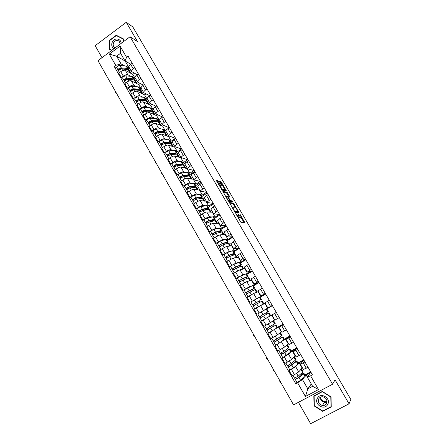 <?xml version="1.0" encoding="UTF-8"?>
<svg xmlns="http://www.w3.org/2000/svg" width="446" height="446" viewBox="0 0 446 446"><rect width="100%" height="100%" fill="white"/><g stroke="black" fill="none" stroke-linecap="round" stroke-linejoin="round"><path stroke-width="0.67" d="M235.772 213.612L241.041 222.532L244.86 222.66L239.825 213.941L241.342 217.392L240.857 217.598L237.818 213.779L239.346 217.258L238.85 217.475L235.772 213.612M325.368 402.816L324.682 402.71M218.323 181.433L217.676 180.675L216.455 180.385L216.622 181.037L222.164 190.174L226.406 190.916L221.378 182.146L220.742 181.399L219.309 181.059L219.482 181.7L221.545 185.235L222.888 186.138L225.23 189.689L222.309 189.321L219.928 185.72L220.636 185.569L218.323 181.433L217.631 181.884L216.628 181.043M130.098 36.734L137.552 41.656L126.246 22.3L132.796 26.894L350.835 399.454L349.062 403.814L335.046 379.825L332.554 384.24L130.098 36.734L97.964 60.656L293.568 404.896L332.554 384.24M229.367 202.529L235.154 212.447L239.089 212.787L233.414 203.075L229.316 202.562M227.99 200.522L222.888 191.418L227.059 192.204L229.991 197.06L228.229 196.92L229.857 199.886L230.493 200.628L232.188 200.878L232.801 201.809L228.636 201.274L227.99 200.522M298.441 402.309L310.633 423.7L349.062 403.814M126.246 22.3L95.165 45.693L101.989 57.657M303.358 369.45L308.047 367.275M297.187 364.94L295.665 366.623L291.422 369.349L294.46 374.651L298.697 371.892L302.382 367.755M294.46 374.651L292.136 375.911L289.103 370.615L289.805 369.879L287.469 365.653M304.969 361.957L300.331 364.192L303.709 360.29L299.115 362.804L298.352 363.652M297.956 362.96L303.726 359.805M291.422 369.349L289.103 370.615M296.166 356.978L300.788 354.726M289.816 348.844L291.416 351.615L281.972 358.16L284.983 363.418L291.545 359.454L295.414 355.674M297.733 349.441L293.156 351.755L296.735 348.231L291.361 351.526M291.065 351.008L296.802 347.835M290.195 352.635L288.534 354.219L281.972 358.16M289.03 344.602L293.579 342.266M282.859 336.775L284.453 339.534L274.887 345.789L277.88 351.013L284.442 347.105L288.495 343.671M290.547 337.02L286.031 339.4L289.805 336.251L284.425 339.484M284.225 339.138L289.922 335.944M283.327 340.376L274.887 345.789M281.939 332.303L286.421 329.895M268.787 332.872L267.856 333.508L270.828 338.698L277.39 334.84L281.621 331.752M283.411 324.688L278.956 327.135L282.926 324.353L268.643 332.939L266.34 328.769M277.429 327.347L283.093 324.136M276.771 328.055L267.856 333.508M276.325 312.44L271.932 314.96L274.898 320.1L279.319 317.608M276.308 312.406L260.877 321.315L263.826 326.466L274.792 319.916M271.932 314.96L260.877 321.315M258.228 313.605L272.261 305.41M272.417 305.672L266.808 308.916M269.295 300.275L264.957 302.862L267.901 307.969M265.158 303.213L253.941 309.206L256.874 314.318M259.99 297.086L265.409 294.07L260.955 295.927L265.259 293.301M250.908 301.847L258.875 297.56M265.704 294.07L260.13 297.331M262.309 288.2L258.039 290.87M258.446 291.567L253.623 293.507L247.062 297.181L249.966 302.254M253.267 285.412L258.691 282.457L254.058 283.963L258.301 281.27M253.044 288.897L254.783 288.044L253.228 285.345L243.109 290.279L249.671 286.639L251.851 285.892M259.037 282.541L253.501 285.819M255.368 276.208L251.165 278.951M251.773 280.004L246.783 281.616L240.221 285.239L243.109 290.279M246.588 273.822L252.023 270.923L247.207 272.082L251.388 269.328M248.048 276.364L246.526 273.716L240.723 276.041L236.302 278.388L242.864 274.792L245.01 274.234M252.414 271.09L246.911 274.39M248.483 264.3L244.336 267.109M245.149 268.514L239.993 269.808L233.431 273.376L236.302 278.388M239.954 262.309L241.046 262.103L245.4 259.466L240.405 260.286L244.531 257.465M241.381 264.785L239.864 262.164L233.96 264.266L229.539 266.574L236.101 263.029L238.253 262.627M245.835 259.717L240.366 263.029M241.643 252.475L237.556 255.357M238.565 257.108L233.252 258.078L226.691 261.601L229.539 266.574M233.364 250.875L234.496 250.741L238.816 248.088L233.648 248.573L237.718 245.685M234.752 253.283L233.252 250.691L232.533 250.758L227.248 252.575L223.825 254.694L222.822 254.839L229.383 251.349L231.563 251.087M239.296 248.422L233.866 251.75M234.847 240.728L230.827 243.683M232.031 245.774L226.551 246.432L219.995 249.905L222.822 254.839M226.813 239.513L227.984 239.452L232.282 236.787L226.936 236.938L230.95 233.988M217.191 243.115L216.148 243.193L218.317 241.844L222.71 239.747L224.929 239.625M232.806 237.194L227.404 240.539M228.101 229.066L224.137 232.087M225.537 234.512L219.9 234.864L213.344 238.287L216.148 243.193M220.313 228.229L221.517 228.235L225.787 225.559L220.268 225.381L224.232 222.376M210.596 231.602L209.525 231.619L211.677 230.27L216.087 228.224L218.345 228.229M226.356 226.044L220.993 229.406M221.4 217.481L217.497 220.569M219.086 223.329L213.294 223.374C212.391 223.479 210.919 224.154 208.884 225.392L206.738 226.746L209.525 231.619M213.857 217.024L215.095 217.09L219.337 214.403L213.651 213.907L217.559 210.835M204.045 220.168L202.947 220.129L205.082 218.769C207.117 217.525 208.589 216.862 209.503 216.778L211.811 216.912M219.95 214.972L214.615 218.345M214.749 205.98L213.127 207.011C211.627 207.998 210.869 208.683 210.863 209.074L210.897 209.135M212.681 212.218L206.732 211.962C205.812 212.028 204.335 212.686 202.306 213.924L200.176 215.29L202.947 220.129M207.44 205.89L208.711 206.024L212.926 203.326L207.078 202.506C207.072 202.099 207.819 201.402 209.319 200.416L210.93 199.379M197.539 208.812L196.413 208.711L198.537 207.345C200.555 206.102 202.032 205.461 202.969 205.411L205.327 205.662M213.584 203.967L208.282 207.357M208.137 194.551L206.531 195.593C205.037 196.586 204.296 197.288 204.307 197.706L204.346 197.773M206.314 201.179L200.215 200.628C199.273 200.655 197.795 201.297 195.777 202.54L193.659 203.906L196.413 208.711M201.062 194.83L202.373 195.03L206.559 192.315L200.549 191.183C200.527 190.749 201.257 190.035 202.746 189.037L204.346 187.995M191.078 197.533L189.924 197.377L192.031 196.006C194.043 194.757 195.526 194.133 196.474 194.121L198.883 194.495M207.262 193.034L201.993 196.441M201.575 183.206L199.975 184.248C198.492 185.246 197.768 185.971 197.795 186.417L197.84 186.489M199.986 190.213L193.742 189.372C192.784 189.36 191.301 189.979 189.294 191.228L187.192 192.6L189.924 197.377M194.735 183.841L196.073 184.103L200.237 181.383L194.06 179.939C194.021 179.476 194.74 178.74 196.218 177.737L197.807 176.694M184.661 186.328L183.473 186.116L185.569 184.733C187.571 183.49 189.059 182.882 190.029 182.91L192.482 183.395M200.979 182.174L195.744 185.597M195.053 171.933L193.469 172.981C191.997 173.985 191.284 174.726 191.328 175.2L191.379 175.284M193.703 179.32L187.314 178.188C186.333 178.144 184.85 178.746 182.849 179.994L180.758 181.371L183.473 186.116M188.441 172.925L189.818 173.254L193.954 170.517L187.621 168.766C187.56 168.276 188.268 167.523 189.734 166.514L191.312 165.466M178.283 175.194L177.073 174.927L179.153 173.544C181.143 172.295 182.637 171.704 183.624 171.771L186.133 172.368M194.735 171.381L189.533 174.821M188.58 160.738L187.002 161.792C185.542 162.801 184.845 163.559 184.906 164.067L184.956 164.15M187.465 168.499L180.925 167.077C179.928 166.999 178.439 167.585 176.454 168.833L174.375 170.216L177.073 174.927M182.191 162.082L183.596 162.472L187.71 159.724L181.221 157.672C181.148 157.148 181.834 156.384 183.289 155.37L184.861 154.316M171.95 164.139L170.712 163.816L172.78 162.428C174.76 161.179 176.254 160.605 177.257 160.705L179.816 161.419M188.535 160.66L183.362 164.111L182.453 163.821L176.616 164.396C174.877 164.914 173.784 165.639 173.338 166.559L174.029 167.629M182.146 149.616L180.58 150.676C179.13 151.69 178.445 152.465 178.528 153L178.578 153.09M181.26 157.745L174.581 156.044C173.566 155.927 172.072 156.496 170.099 157.745L168.03 159.138L170.712 163.816M175.986 151.305L177.424 151.763L181.511 149.003L174.865 146.65C174.771 146.104 175.451 145.318 176.895 144.298L178.456 143.238M165.661 153.156L164.39 152.783L166.447 151.384C168.421 150.135 169.915 149.577 170.941 149.711L173.55 150.536M178.595 152.56L177.134 153.541M175.757 138.572L174.202 139.637C172.758 140.657 172.089 141.449 172.189 142.012L172.245 142.107M175.289 146.929L174.821 147.247L168.276 145.084C167.25 144.933 165.75 145.485 163.782 146.734L161.731 148.133L164.39 152.783M169.815 140.601L171.286 141.12L175.35 138.349L168.549 135.701C168.443 135.127 169.106 134.324 170.539 133.298L172.095 132.233M159.412 142.246L158.118 141.817L160.159 140.418C162.121 139.163 163.621 138.622 164.663 138.795L167.322 139.726M172.262 142.14L170.851 143.105M169.413 127.601L167.863 128.665C166.436 129.697 165.778 130.505 165.89 131.091L165.951 131.196M169.396 136.158L168.7 136.638L162.015 134.196C160.973 134.006 159.467 134.541 157.51 135.796L155.476 137.201L158.118 141.817M169.196 127.751L162.277 124.824C162.154 124.222 162.801 123.403 164.228 122.377L165.773 121.306M163.688 129.964L165.187 130.544L167.256 129.117M153.201 131.408L151.88 130.929L153.915 129.518C155.866 128.264 157.366 127.74 158.425 127.946L161.134 128.989M166.207 131.637L164.786 132.613M163.108 116.701L161.569 117.772C160.147 118.809 159.506 119.634 159.635 120.247L159.696 120.353M163.515 125.471L162.617 126.09L155.799 123.38C154.734 123.157 153.229 123.676 151.283 124.93L149.254 126.341L151.88 130.929M162.639 117.03L156.044 114.025C155.905 113.39 156.54 112.559 157.956 111.522L159.49 110.446M157.6 119.4L159.127 120.035L159.724 119.623M147.035 120.643L145.686 120.108L147.704 118.697C149.65 117.437 151.155 116.93 152.225 117.17L154.991 118.318M160.186 121.201L158.966 122.042M156.847 105.875L155.32 106.951C153.909 107.993 153.273 108.83 153.424 109.476L153.485 109.588M157.644 114.867L156.579 115.614L149.616 112.632C148.54 112.381 147.029 112.883 145.095 114.137L143.082 115.553L145.686 120.108M156.161 106.36L149.856 103.288C149.7 102.636 150.324 101.783 151.729 100.74L153.251 99.664M151.551 108.902L153.396 109.393M140.908 109.945L139.537 109.359L141.544 107.943C143.473 106.683 144.983 106.193 146.071 106.466L148.88 107.715M154.205 110.825L153.084 111.611M150.625 95.121L149.103 96.202C147.704 97.245 147.085 98.103 147.252 98.772L147.319 98.889M151.796 104.342L150.575 105.2L143.478 101.956C142.386 101.671 140.875 102.156 138.946 103.416L136.944 104.838L139.537 109.359M149.745 95.751L143.707 92.629C143.534 91.943 144.147 91.079 145.541 90.031L147.057 88.949M145.535 98.471L147.403 99.034M134.82 99.319L133.421 98.683L135.417 97.261C137.34 96.001 138.851 95.522 139.955 95.829L142.815 97.183M148.262 100.523L147.169 101.292M144.448 84.439L142.937 85.52C141.544 86.574 140.942 87.444 141.12 88.141L141.187 88.263M145.965 93.894L144.61 94.859L137.385 91.352C136.27 91.034 134.753 91.502 132.836 92.762L130.851 94.19L133.421 98.683M143.389 85.197L137.597 82.036C137.413 81.328 138.009 80.447 139.392 79.394L140.897 78.306M139.565 88.107L141.454 88.726M128.771 88.76L127.35 88.079L129.334 86.647C131.247 85.387 132.763 84.924 133.884 85.264L136.788 86.719M142.352 90.282L141.265 91.056M138.305 73.824L136.805 74.911C135.422 75.971 134.831 76.857 135.026 77.576L135.099 77.704M140.155 83.519L138.684 84.578L131.325 80.815C130.199 80.464 128.677 80.916 126.77 82.181L124.791 83.608L127.35 88.079M137.095 74.699L131.531 71.511C131.325 70.78 131.91 69.883 133.287 68.823L134.781 67.736M133.633 77.81L135.551 78.485M122.767 78.273L121.318 77.537L123.286 76.104C125.192 74.844 126.709 74.398 127.846 74.766L130.801 76.322M136.482 80.102L135.4 80.882M132.206 63.282L130.717 64.375C129.346 65.434 128.766 66.337 128.972 67.078L129.05 67.218M134.369 73.222L132.791 74.365L125.304 70.351C124.161 69.961 122.639 70.401 120.743 71.667L118.775 73.099L121.318 77.537M132.791 74.365L135.283 78.674M138.684 84.578L141.187 88.916M144.61 94.859L147.13 99.224M150.575 105.2L153.112 109.599M156.579 115.614L159.127 120.035M162.617 126.09L165.187 130.544M168.7 136.638L171.286 141.12M174.821 147.247L177.424 151.763M180.981 157.934L183.596 162.472M187.181 168.683L189.818 173.254M193.419 179.504L196.073 184.103M199.702 190.397L202.373 195.03M206.024 201.363L208.711 206.024M212.391 212.402L215.095 217.09M218.796 223.513L221.517 228.235M225.241 234.696L227.984 239.452M231.736 245.952L234.496 250.741M238.27 257.286L241.046 262.103M244.848 268.698L247.647 273.549M251.472 280.183L254.287 285.066M258.139 291.745L260.977 296.662M264.852 303.392L267.706 308.337M271.614 315.11L274.485 320.094M278.416 326.912L281.309 331.93M285.267 338.793L288.183 343.844M292.169 350.757L295.101 355.841M299.115 362.804L302.065 367.928M304.25 377.31L302.483 379.574L307.824 388.867L312.613 386.314L307.249 377.009L310.734 372.438L306.107 374.935L305.387 375.855M311.263 383.973L307.824 388.867L305.426 396.483L297.593 382.807L302.483 379.574M306.107 374.935L307.277 376.965M307.249 377.009L310.583 375.811L318.516 389.536L305.426 396.483M130.862 64.269L125.003 60.946L120.582 53.275L116.607 56.213L121.011 63.878L115.726 65.367L114.215 66.482L295.787 383.777L297.593 382.807M115.726 65.367L109.287 54.128L120.091 46.094L126.603 57.367L125.003 60.946M310.583 375.811L312.412 374.824L128.136 56.241L126.603 57.367M313.828 395.92L314.029 405.832L322.709 411.346L331.25 406.903L331.043 396.912L322.302 391.437L313.828 395.92M123.391 41.729L123.352 38.869L116.239 35.24L109.298 40.447L109.415 49.261L111.684 50.443M125.136 61.018L116.607 56.213L109.287 54.128M121.011 63.878L124.852 65.991M127.734 67.575L129.68 68.305M125.109 61.041L129.412 68.5M304.886 374.997L310.695 371.858M296.941 382.339L295.787 383.777M116.796 67.848L114.215 66.482M301.596 375.002L300.933 373.848M130.65 69.989L129.574 70.775M294.511 362.682L293.83 361.5M287.469 350.45L286.772 349.235M280.484 338.302L279.765 337.053M273.543 326.238L272.807 324.961M266.647 314.252L265.9 312.958M259.778 302.316L259.065 301.072M252.96 290.457L252.269 289.264M246.181 278.689L245.523 277.535M239.457 266.992L238.822 265.888M232.773 255.38L232.165 254.32M226.139 243.845L225.626 242.953M219.543 232.388L219.22 231.82M318.516 389.536L312.613 386.314M120.582 53.275L120.091 46.094M314.313 405.364L314.029 405.832M322.965 410.866L322.709 411.346M123.352 39.053L117.61 36.221M111.896 50.281L109.705 49.144L109.588 40.603L109.298 40.447M117.688 36.159L116.239 35.24M238.616 217.849L238.142 217.921L238.85 217.475M239.324 217.397L240.154 218.038L240.857 217.598M240.617 217.966L240.154 218.038M244.079 222.632L241.163 217.626L240.472 218.055M234.674 211.956L237.579 212.218L238.315 211.727L238.136 211.298L232.717 203.515L229.489 203.086M238.292 212.72L237.891 212.023M234.144 211.075L238.275 211.778M232.472 208.215L233.13 207.674L235.527 207.942M232.951 207.908L234.362 210.941M223.033 192.031L226.367 192.644L227.059 192.204M229.105 196.987L226.367 192.644M229.411 200.717L231.496 201.319L232.188 200.878M231.875 201.731L231.496 201.319M226.546 196.563L226.384 196.758C226.875 198.342 227.666 199.546 228.77 200.377L229.723 200.516L229.539 199.841L227.51 196.725L226.546 196.563M229.077 200.929L228.196 200.845M225.955 197.032L226.384 196.758M219.867 185.765L217.631 181.884M224.533 190.213L221.768 189.806M222.749 186.105L220.698 182.592L219.482 181.712M225.503 190.821L224.985 189.929M279.854 380.767C279.67 381.954 280.138 382.785 281.27 383.259M301.479 369.076L303.085 371.864L298.184 376.123L294.511 378.102M301.089 369.076L299.846 370.542M302.282 374.428L302.031 373.993L302.867 373.776L302.511 374.239L298.067 377.94L296.306 378.894L295.653 377.678M302.031 373.993L303.854 373.202L303.403 373.793L298.971 377.489L295.302 379.479L294.611 378.119M303.882 373.246L305.488 376.039L300.632 380.382L296.958 382.373L295.302 379.479M296.35 378.899L295.33 379.384M273.225 369.098C273.041 370.286 273.51 371.111 274.636 371.579M294.438 356.861L296.038 359.643L291.026 363.652L287.375 365.642M294.053 356.906L292.71 358.272M295.207 362.141L295.012 361.801L295.821 361.539L295.442 361.962L289.159 366.428L288.49 365.19M295.012 361.801L296.807 360.97L296.328 361.505L291.801 365.006L288.161 367.013M296.824 361.004L298.43 363.785L293.451 367.878L289.805 369.879M289.203 366.428L288.194 366.924M266.641 357.514C266.457 358.695 266.925 359.515 268.04 359.972M287.447 344.736L289.041 347.501L283.918 351.27L280.294 353.288L278.722 350.539M287.051 344.83L285.574 346.118M288.183 349.937L288.038 349.686L288.818 349.391L288.423 349.77L282.067 354.052L281.381 352.786M288.038 349.686L289.805 348.822L289.298 349.302L284.687 352.613L281.069 354.631L280.372 353.271M281.069 354.631L282.692 357.469M282.101 354.046L281.114 354.559M327.62 404.555C331.467 398.445 320.78 391.755 317.463 398.15C313.638 404.204 324.248 410.944 327.62 404.555M326.489 403.574C327.643 400.224 326.461 397.96 322.943 396.795C321.126 396.606 319.749 397.252 318.806 398.73C317.658 402.147 318.89 404.41 322.503 405.514C324.253 405.648 325.58 405.001 326.489 403.574M314.318 405.654L314.123 396.042L322.335 391.705L330.798 397.007L330.999 406.685L322.726 410.989L314.318 405.654M314.397 395.619L314.123 396.042M331.233 406.217L330.999 406.685M326.595 401.723L325.212 401.751C322.837 401.378 321.192 400.056 320.273 397.793M320.261 397.28C320.429 399.906 321.811 401.5 324.415 402.058L327.035 401.484M121.167 43.385C121.117 38.401 114.315 37.364 112.303 42.002C111.182 44.884 111.734 47.131 113.953 48.753M120.331 44.003L119.071 41.121C116.947 39.833 115.129 40.363 113.624 42.71C112.832 44.633 113.111 46.245 114.466 47.538L115.068 47.923M109.588 40.603L116.311 35.563L123.202 39.075L123.241 41.84M111.834 50.331L109.705 49.144M260.102 346.001C259.918 347.178 260.38 347.992 261.49 348.443M279.241 333.469L279.519 333.257M280.049 332.867L280.501 332.677L282.095 335.448L276.855 338.971L273.259 341L271.67 338.219M280.501 332.677L278.354 334.126M281.209 337.823L275.02 341.759L274.318 340.465M281.114 337.661L282.318 337.187L277.624 340.309L274.022 342.338L273.331 340.978M274.022 342.338L275.639 345.159M275.054 341.748L274.078 342.277M253.601 334.561C253.417 335.738 253.88 336.546 254.984 336.992M265.838 325.312L268.102 324.013M271.107 322.213L272.367 321.421M272.707 321.209L273.61 320.724L275.199 323.473L266.273 328.797M273.61 320.724L264.879 325.859M274.279 325.786L268.024 329.555L267.31 328.239M274.24 325.714L267.031 330.129M268.057 329.538L267.087 330.079M247.145 323.199L248.517 325.613M266.652 312.535L259.332 316.688L257.738 313.906L261.284 311.854L266.769 308.849L268.341 311.581L259.332 316.688M266.669 312.562L268.347 311.581M261.105 317.413L260.353 316.103M265.242 318.751L270.666 315.612L269.089 312.875L260.085 318.004L261.685 320.797L265.242 318.751L263.642 315.958M260.152 317.965L259.399 316.654M240.734 311.916L242.094 314.307M259.828 300.676L252.442 304.657L250.864 301.897M259.89 300.788L252.442 304.657M261.534 299.762L259.973 297.058L250.858 301.892M254.187 305.343L253.456 304.072M262.181 304.674L262.872 304.328M263.842 303.765L262.281 301.056L256.723 303.91L253.189 305.967L254.772 308.721M263.324 304.127L261.211 305.142M258.273 306.703L254.928 308.632M253.25 305.917L252.514 304.635M234.362 300.699L235.711 303.079M253.161 289.092L245.679 292.704L244.034 289.978M254.783 288.044L245.601 292.71M247.318 293.357L246.61 292.124M257.063 292.002L255.513 289.32L246.348 294.02M256.734 292.292L254.883 293.016M246.398 293.953L245.679 292.704M228.029 289.554L229.372 291.924M246.309 277.195L246.471 277.473L247.101 276.944L246.577 277.083L241.459 279.291L238.889 280.852L237.244 278.12M246.471 277.473L248.065 276.392L247.402 276.565L242.29 278.772L238.805 280.846M240.494 281.454L239.809 280.255M250.329 280.317L248.796 277.657L243.031 280.06L239.547 282.151M250.072 280.612L248.266 281.164M239.591 282.073L238.889 280.852M221.74 278.488L223.072 280.835M239.625 265.576L239.831 265.939L240.439 265.37L239.892 265.47L234.696 267.505L232.149 269.077L230.504 266.357M239.831 265.939L241.398 264.824L240.706 264.946L235.516 266.976L232.054 269.066M233.721 269.635L233.052 268.475M243.639 268.709L242.122 266.078L236.252 268.258L232.795 270.36M243.432 269.022L241.62 269.434M232.829 270.276L232.149 269.077M215.485 267.488L216.812 269.819M232.979 254.036L233.236 254.476L233.815 253.874L233.252 253.941L227.978 255.803L225.447 257.387L223.808 254.672M233.236 254.476L234.774 253.328L234.061 253.406L228.792 255.268L225.353 257.364M226.992 257.894L226.345 256.773M236.999 257.186L235.494 254.577L234.78 254.66L229.523 256.539L226.089 258.652M236.82 257.515L234.986 257.805M226.116 258.557L225.447 257.387M209.28 256.556L210.596 258.875M226.105 242.657L224.879 243.048M226.378 242.574L226.685 243.098L227.243 242.457L226.657 242.485L221.311 244.179L218.796 245.779L217.18 243.092M226.685 243.098L228.196 241.916L227.454 241.944L222.114 243.633L218.696 245.74M228.168 241.86L226.685 239.29L225.938 239.312L220.58 240.963L217.163 243.07M220.307 246.237L219.683 245.149M230.398 245.735L228.915 243.154L228.174 243.193L222.838 244.899L219.432 247.028M230.253 246.092L230.426 245.785L229.696 245.83L228.38 246.264M219.454 246.917L218.796 245.779M203.108 245.696L204.419 248.004M219.934 231.374L219.153 231.864L218.083 231.68M219.828 231.184L220.173 231.786L220.709 231.117L220.107 231.106L214.682 232.634L212.196 234.245L210.579 231.574M220.173 231.786L221.662 230.576L220.898 230.56L215.479 232.082C213.796 232.779 212.664 233.481 212.084 234.2M221.629 230.515L220.162 227.967L213.957 229.428C212.274 230.119 211.142 230.822 210.562 231.546M213.667 234.657L213.065 233.604M223.847 234.362L222.376 231.809L216.204 233.342C214.52 234.038 213.383 234.741 212.798 235.455L212.814 235.477M223.725 234.741L223.881 234.418L223.123 234.418L221.813 234.802M212.831 235.36L212.196 234.245M218.88 231.452L218.194 231.881M196.976 234.908L198.275 237.2M213.567 220.313L212.792 220.803L211.805 220.77L211.549 220.313M213.316 219.872L213.706 220.558L214.219 219.85L213.601 219.806L208.104 221.171L205.634 222.794L204.023 220.129M213.706 220.558L215.173 219.309L214.381 219.248L208.895 220.608C207.2 221.277 206.074 221.985 205.517 222.732M215.134 219.242L213.679 216.723L207.379 217.977C205.684 218.629 204.558 219.337 204.006 220.101M207.078 223.156L206.498 222.141M217.336 223.061L215.875 220.536L209.609 221.857C207.914 222.526 206.788 223.234 206.23 223.981L206.247 224.009M217.235 223.474L217.375 223.128L216.589 223.084L215.284 223.424M206.253 223.881L205.634 222.794M213.155 219.917L211.805 220.77M190.882 224.187L192.176 226.462M207.245 209.325L206.727 209.648M206.849 208.639L207.284 209.397L207.775 208.661L207.139 208.577L201.57 209.782L199.117 211.415L197.511 208.761M207.284 209.397L208.098 209.068L208.722 208.12L207.914 208.014L202.35 209.213C200.65 209.849 199.529 210.562 198.994 211.348M208.683 208.048L207.245 205.55L200.845 206.598C199.139 207.223 198.024 207.936 197.494 208.728M205.054 209.029L205.461 209.726L206.113 209.787M200.527 211.733L199.97 210.752M210.869 211.839L209.425 209.336L203.064 210.451C201.358 211.092 200.237 211.8 199.702 212.586L199.719 212.619M210.791 212.279L210.908 211.917L210.105 211.828L208.795 212.123M199.724 212.474L199.117 211.415M206.933 208.784L205.461 209.726M184.828 213.534L186.116 215.792M192.516 200.037C193.023 199.217 194.138 198.503 195.85 197.896L201.486 196.859L202.322 197.009L201.72 197.996L200.934 198.303L201.375 197.545L200.717 197.427L195.08 198.47L192.644 200.12L191.044 197.472M200.906 198.308L200.427 197.478M202.272 196.926L200.851 194.45L194.361 195.298C192.644 195.894 191.529 196.608 191.027 197.439M198.71 197.795L199.089 198.648M194.027 200.388L193.486 199.446M204.446 200.694L203.014 198.214L196.558 199.128C194.846 199.736 193.731 200.449 193.218 201.263L193.241 201.302M204.385 201.157L204.491 200.778L203.66 200.639L202.345 200.895M193.235 201.152L192.644 200.12M200.616 197.812L199.418 198.587M178.813 202.947L179.671 205.032L180.089 205.193M194.712 187.147L195.013 186.5L194.339 186.35L188.63 187.236L186.211 188.892L184.622 186.261M194.501 187.181L194.043 186.395M195.186 187.075L195.956 185.965L195.097 185.776L189.399 186.657C187.671 187.231 186.567 187.95 186.077 188.803M195.905 185.876L194.495 183.429L193.631 183.228L187.911 184.07C186.188 184.638 185.084 185.358 184.599 186.222M192.979 186.562L192.365 186.958L192.661 187.471M192.365 186.958L191.462 186.796M187.565 189.121L187.047 188.206M198.063 189.622L196.647 187.164L190.096 187.877C188.374 188.457 187.27 189.171 186.779 190.024L186.802 190.063M198.024 190.107L198.113 189.712L197.266 189.533L195.939 189.751M186.79 189.901L186.211 188.892M194.345 186.913L193.754 187.298M172.836 192.427L173.661 194.489L174.107 194.657M188.507 176.081L188.697 175.529L188.006 175.345L182.23 176.075L179.827 177.748L178.244 175.122M188.134 176.125L187.705 175.378M189.16 175.997L189.639 174.999L188.753 174.76L182.983 175.484C181.254 176.036 180.151 176.755 179.688 177.642M189.578 174.899L188.184 172.479L187.298 172.228L181.511 172.92C179.777 173.461 178.679 174.18 178.216 175.077M187.197 175.445L186.277 176.365M186.144 176.142L184.544 175.78M181.148 177.926L180.647 177.051M191.724 178.617L190.325 176.192L189.444 175.958L183.68 176.7C181.951 177.252 180.847 177.971 180.379 178.857L180.407 178.896M191.708 179.136L191.78 178.718L190.905 178.495L189.572 178.673M180.39 178.729L179.827 177.748M166.893 181.974L167.696 184.008L168.159 184.192M182.319 165.092L182.42 164.63L181.712 164.412L175.863 164.992L173.483 166.67M181.812 165.143L181.41 164.44M182.999 165.026L183.356 164.1M183.295 163.994L181.912 161.597L181.004 161.307L175.15 161.842C173.41 162.361 172.318 163.08 171.877 164.011L171.905 164.056M179.799 165.349L177.731 164.803M174.776 166.81L174.297 165.962M185.425 167.69L184.042 165.288L183.139 165.009L177.307 165.6C175.568 166.124 174.475 166.843 174.029 167.763L174.052 167.808M185.425 168.231L185.486 167.796L184.588 167.529L183.25 167.674M181.383 164.44L180.072 165.321M160.995 171.582L161.77 173.6L162.244 173.789M176.142 154.193L176.187 153.803L175.456 153.552L169.547 153.976L167.183 155.671L165.611 153.067M175.534 154.238L175.15 153.575M179.169 156.836L177.798 154.45L176.872 154.138L177.118 153.273L176.192 152.956L170.288 153.374C168.538 153.87 167.451 154.595 167.033 155.548M177.056 153.162L175.685 150.787L174.754 150.458L168.833 150.843C167.083 151.328 165.996 152.053 165.583 153.017M172.886 154.433L171.019 153.87M168.449 155.765L167.98 154.952M179.186 157.405L179.236 156.947L178.316 156.641L176.967 156.747M178.316 156.641L176.872 154.138L170.974 154.572C169.229 155.069 168.142 155.793 167.713 156.741L167.746 156.791M167.713 156.602L167.183 155.671M175.25 153.747L174.403 154.322M155.124 161.257L155.877 163.253L156.373 163.448M169.987 143.367L169.246 142.759L163.269 143.038L160.922 144.744L159.356 142.151M169.296 143.4L168.939 142.776M170.734 143.328L170.924 142.519L169.976 142.157L164.005 142.43C162.244 142.898 161.162 143.623 160.766 144.61M170.851 142.402L169.497 140.05L168.543 139.676L162.561 139.916C160.8 140.373 159.718 141.103 159.322 142.096M166.079 143.551L164.39 142.988M162.16 144.794L161.714 144.013M172.953 146.048L171.593 143.69L170.651 143.333L164.685 143.618C162.929 144.086 161.848 144.816 161.446 145.797L161.474 145.848M172.992 146.645L173.02 146.165L172.084 145.82L170.723 145.892M161.441 145.647L160.922 144.744M169.14 143.133L168.711 143.428M149.293 150.999L150.023 152.967L150.531 153.173M163.855 132.613L163.074 132.044L157.031 132.172L154.701 133.884L153.14 131.302M163.097 132.629L162.762 132.049M164.635 132.601L164.764 131.838L163.799 131.436L157.761 131.559C155.994 131.994 154.918 132.724 154.539 133.744M164.691 131.709L163.347 129.379L162.377 128.966L156.329 129.056C154.556 129.491 153.485 130.221 153.112 131.247M159.373 132.718L157.839 132.155M155.91 133.895L155.487 133.148M166.782 135.333L165.433 132.997L164.468 132.601L158.441 132.735C156.674 133.181 155.598 133.911 155.219 134.926L155.247 134.982M166.832 135.952L166.854 135.461L165.89 135.071L164.524 135.11M155.208 134.77L154.701 133.884M143.5 140.802L144.209 142.753L144.733 142.965M157.756 121.936L156.942 121.39L150.837 121.379L148.524 123.102L146.968 120.526M156.942 121.936L156.63 121.39M158.564 121.948L158.648 121.223L157.661 120.777L151.562 120.754C149.784 121.167 148.713 121.897 148.356 122.951M158.57 121.089L157.243 118.781L156.251 118.329L150.135 118.274C148.356 118.681 147.291 119.411 146.935 120.47M152.744 121.931L151.361 121.379M149.705 123.068L149.299 122.355M160.644 124.69L159.311 122.377L158.324 121.936L152.231 121.931C150.458 122.343 149.388 123.074 149.031 124.122L149.064 124.183M160.716 125.332L160.722 124.819L159.74 124.389L158.358 124.395M149.014 123.96L148.524 123.102M137.742 130.667L138.427 132.596L138.968 132.819M151.679 111.327L150.854 110.809L144.682 110.653L142.386 112.386L140.841 109.822M150.826 111.305L150.531 110.803M152.526 111.366L152.571 110.675L151.562 110.19L145.396 110.023C143.612 110.413 142.553 111.143 142.213 112.225M152.487 110.536L151.172 108.25L150.157 107.759L143.98 107.558C142.196 107.938 141.137 108.673 140.802 109.761M146.193 111.193L144.95 110.658M143.54 112.314L143.149 111.628M154.55 114.109L153.229 111.818L152.225 111.344L146.065 111.188C144.281 111.578 143.222 112.314 142.882 113.39L142.915 113.451M154.634 114.778L154.628 114.248L153.63 113.78L152.237 113.752M142.865 113.223L142.386 112.386M132.022 120.593L132.685 122.505L133.22 122.728M145.636 100.79L144.799 100.3L138.572 99.999L136.292 101.744L134.748 99.19M144.744 100.751L144.476 100.283M146.522 100.863L146.528 100.194L145.502 99.675L139.275 99.363C137.485 99.726 136.431 100.461 136.114 101.571M146.444 100.049L145.145 97.785L144.108 97.256L137.87 96.916C136.075 97.267 135.021 98.003 134.709 99.124M139.754 100.528L138.6 99.999M137.418 101.627L137.045 100.974M148.496 103.6L147.186 101.331L146.16 100.818L139.944 100.523C138.149 100.885 137.095 101.621 136.777 102.731L136.81 102.792M148.596 104.297L148.579 103.745L147.554 103.238L146.154 103.182M136.755 102.552L136.292 101.744M126.335 110.586L126.982 112.476L127.539 112.71M139.62 90.321L138.784 89.852L132.495 89.412L130.232 91.168L128.693 88.626M138.706 90.259L138.461 89.83M140.546 90.426L140.529 89.785L139.481 89.222L133.198 88.771C131.397 89.111 130.344 89.847 130.048 90.99M140.44 89.629L139.152 87.388L138.098 86.819L131.799 86.34C129.992 86.669 128.95 87.405 128.654 88.553M133.443 89.953L132.345 89.417M131.33 91.012L130.973 90.393M142.475 93.158L141.181 90.917L140.133 90.36L133.856 89.925C132.055 90.259 131.007 91.001 130.706 92.138L130.745 92.205M142.597 93.877L142.564 93.314L141.521 92.762L140.111 92.673M130.684 91.96L130.232 91.168M120.682 100.634L121.312 102.508L121.881 102.747M133.583 79.823L126.463 78.897L124.217 80.665L122.683 78.128M132.707 79.834L132.484 79.449M134.608 80.057L134.569 79.438L133.499 78.836L127.155 78.251C125.343 78.563 124.3 79.304 124.027 80.475M134.475 79.276L133.198 77.058L132.127 76.45L125.766 75.831C123.955 76.138 122.912 76.879 122.644 78.056M127.221 79.449L126.185 78.92M125.287 80.47L124.947 79.873M136.498 82.783L135.216 80.564L134.151 79.968L127.812 79.394C126.001 79.706 124.958 80.447 124.679 81.618L124.724 81.685M136.632 83.53L136.588 82.945L135.528 82.359L134.101 82.237M124.651 81.428L124.217 80.665M115.062 90.75L115.676 92.601L116.255 92.846M127.656 69.531L120.47 68.45L118.235 70.228L116.707 67.697M126.748 69.481L126.547 69.13M128.704 69.76L128.643 69.158L127.556 68.522L121.15 67.798C119.333 68.082 118.296 68.823 118.045 70.028M128.548 68.991L127.283 66.794L126.19 66.147L119.773 65.395C117.956 65.674 116.919 66.415 116.668 67.625M121.061 69.013L120.091 68.494M119.283 69.994L118.959 69.431M130.555 72.475L129.29 70.273L128.203 69.643L121.803 68.935C119.991 69.219 118.948 69.966 118.692 71.159L118.736 71.232M130.706 73.244L130.656 72.642L129.574 72.018L128.136 71.867M118.664 70.97L118.235 70.228M126.77 82.181L129.334 86.647M132.836 92.762L135.417 97.261M138.946 103.416L141.544 107.943M145.095 114.137L147.704 118.697M151.283 124.93L153.915 129.518M157.51 135.796L160.159 140.418M163.782 146.734L166.447 151.384M170.099 157.745L172.78 162.428M176.454 168.833L179.153 173.544M182.849 179.994L185.569 184.733M189.294 191.228L192.031 196.006M195.777 202.54L198.537 207.345M202.306 213.924L205.082 218.769M208.884 225.392L211.677 230.27M215.502 236.938L218.317 241.844M222.164 248.561L225.001 253.501M228.876 260.263L231.73 265.242M235.633 272.049L238.504 277.061M242.434 283.918L245.328 288.963M249.286 295.865L252.202 300.95M256.188 307.902L259.12 313.014M263.134 320.016L266.089 325.167M270.131 332.22L273.108 337.41M277.178 344.507L280.172 349.736M284.275 356.884L287.291 362.146M120.743 71.667L123.286 76.104M125.304 70.351L127.846 74.766M131.325 80.815L133.884 85.264M136.805 74.911L139.392 79.394M137.385 91.352L139.955 95.829M142.937 85.52L145.541 90.031M143.478 101.956L146.071 106.466M149.103 96.202L151.729 100.74M149.616 112.632L152.225 117.17M155.32 106.951L157.956 111.522M155.799 123.38L158.425 127.946M161.569 117.772L164.228 122.377M162.015 134.196L164.663 138.795M167.863 128.665L170.539 133.298M168.276 145.084L170.941 149.711M174.202 139.637L176.895 144.298M174.581 156.044L177.257 160.705M180.58 150.676L183.289 155.37M180.925 167.077L183.624 171.771M187.002 161.792L189.734 166.514M187.314 178.188L190.029 182.91M193.469 172.981L196.218 177.737M193.742 189.372L196.474 194.121M199.975 184.248L202.746 189.037M200.215 200.628L202.969 205.411M206.531 195.593L209.319 200.416M206.732 211.962L209.503 216.778M213.127 207.011L215.936 211.867M213.294 223.374L216.087 228.224M219.772 218.512L222.599 223.401M219.9 234.864L222.71 239.747M226.462 230.091L229.305 235.014M226.551 246.432L229.383 251.349M233.197 241.749L236.062 246.705M233.252 258.078L236.101 263.029M239.981 253.49L242.864 258.479M239.993 269.808L242.864 274.792M246.811 265.309L249.715 270.332M246.783 281.616L249.671 286.639M253.685 277.211L256.612 282.273M253.623 293.507L256.528 298.564M260.615 289.198L263.558 294.293M260.509 305.482L263.435 310.572M267.589 301.267L270.549 306.402M267.438 317.535L270.387 322.664M274.608 313.427L277.596 318.595M274.424 329.678L277.39 334.84M281.682 325.664L284.693 330.871M281.454 341.904L284.442 347.105M288.807 337.996L291.835 343.236M288.534 354.219L291.545 359.454M295.982 350.411L299.032 355.691M295.665 366.623L298.697 371.892M303.208 362.916L306.279 368.234M130.717 64.375L133.287 68.823M238.465 217.938L239.179 217.497M243.951 222.398L244.653 221.957M232.717 203.515L233.414 203.075M233.347 204.246L234.044 203.811M238.192 212.541L238.889 212.101M234.49 211.666L234.813 211.46M227.003 193.386L227.689 192.94M229.06 196.903L229.751 196.463M227.906 197.099L228.235 196.887M229.796 201.074L230.493 200.628M228.146 200.772L228.77 200.377M229.021 200.962L229.723 200.516M219.7 185.436L220.396 184.984M221.701 189.717L222.309 189.321M224.383 190.314L225.074 189.868M220.056 181.845L220.742 181.399M220.698 182.592L221.378 182.146M225.475 190.776L226.167 190.33M216.979 181.126L217.676 180.675M302.628 372.449L300.994 369.606M298.184 376.123L296.618 373.391M305.042 376.636L303.403 373.793M300.632 380.382L298.971 377.489M295.559 360.167L293.931 357.346M291.026 363.652L289.443 360.898M297.956 364.332L296.328 361.505M293.451 367.878L291.801 365.006M288.534 347.975L286.923 345.176M283.918 351.27L282.318 348.493M290.915 352.111L289.298 349.302M286.326 355.468L284.687 352.613M324.019 402.771L324.599 402.866L324.013 402.777M326.918 402.498L324.047 402.721M281.56 335.871L279.954 333.09M276.855 338.971L275.249 336.173M283.924 339.975L282.318 337.187M279.246 343.141L277.624 340.309M274.636 323.846L273.041 321.081M269.847 326.762L268.236 323.958M276.983 327.922L275.388 325.151M272.222 330.904L270.605 328.089M267.756 311.905L266.173 309.162M262.884 314.642L261.284 311.854M270.086 315.952L268.503 313.203M260.921 300.047L259.355 297.32M255.971 302.6L254.382 299.835M263.24 304.066L261.663 301.334M258.312 306.681L256.723 303.91M254.136 288.267L252.581 285.557M249.108 290.641L247.53 287.899M256.439 292.258L254.872 289.543M251.41 294.655L249.849 291.94M247.402 276.565L245.852 273.877M242.29 278.772L240.723 276.041M249.682 280.534L248.132 277.836M244.553 282.708L243.031 280.06M240.706 264.946L239.167 262.276M235.516 266.976L233.96 264.266M242.975 268.888L241.431 266.212M237.74 270.85L236.252 268.258M234.061 253.406L232.533 250.758M228.792 255.268L227.248 252.575M236.313 257.32L234.78 254.66M230.978 259.07L229.523 256.539M227.454 241.944L225.938 239.312M222.114 243.633L220.58 240.963M229.696 245.83L228.174 243.193M224.26 247.374L222.838 244.899M220.898 230.56L219.387 227.945M215.479 232.082L213.957 229.428M223.123 234.418L221.612 231.797M217.592 235.756L216.204 233.342M214.381 219.248L212.887 216.65M208.895 220.608L207.379 217.977M216.589 223.084L215.089 220.48M210.964 224.215L209.609 221.857M207.914 208.014L206.426 205.433M202.35 209.213L200.845 206.598M210.105 211.828L208.617 209.235M204.385 212.759L203.064 210.451M201.486 196.859L200.009 194.294M195.85 197.896L194.361 195.298M203.66 200.639L202.183 198.069M197.851 201.375L196.558 199.128M195.097 185.776L193.631 183.228M189.399 186.657L187.911 184.07M197.266 189.533L195.794 186.98M191.356 190.068L190.096 187.877M188.753 174.76L187.298 172.228M182.983 175.484L181.511 172.92M190.905 178.495L189.444 175.958M184.912 178.84L183.68 176.7M182.453 163.821L181.004 161.307M176.616 164.396L175.15 161.842M184.588 167.529L183.139 165.009M178.506 167.685L177.307 165.6M176.192 152.956L174.754 150.458M170.288 153.374L168.833 150.843M172.145 156.607L170.974 154.572M169.976 142.157L168.543 139.676M164.005 142.43L162.561 139.916M172.084 145.82L170.651 143.333M165.828 145.602L164.685 143.618M163.799 131.436L162.377 128.966M157.761 131.559L156.329 129.056M165.89 135.071L164.468 132.601M159.551 134.67L158.441 132.735M157.661 120.777L156.251 118.329M151.562 120.754L150.135 118.274M159.74 124.389L158.324 121.936M153.312 123.81L152.231 121.931M151.562 110.19L150.157 107.759M145.396 110.023L143.98 107.558M153.63 113.78L152.225 111.344M147.119 113.022L146.065 111.188M145.502 99.675L144.108 97.256M139.275 99.363L137.87 96.916M147.554 103.238L146.16 100.818M140.964 102.307L139.944 100.523M139.481 89.222L138.098 86.819M133.198 88.771L131.799 86.34M141.521 92.762L140.133 90.36M134.854 91.659L133.856 89.925M133.499 78.836L132.127 76.45M127.155 78.251L125.766 75.831M135.528 82.359L134.151 79.968M128.777 81.077L127.812 79.394M127.556 68.522L126.19 66.147M121.15 67.798L119.773 65.395M129.574 72.018L128.203 69.643M122.745 70.568L121.803 68.935M128.972 67.078L131.531 71.511M300.331 364.192L303.38 369.483M293.156 351.755L296.183 357.006M286.031 339.4L289.036 344.619M278.956 327.135L281.944 332.315M258.033 290.853L260.955 295.927M251.154 278.928L254.058 283.963M244.324 267.082L247.207 272.082M237.54 255.324L240.405 260.286M230.799 243.639L233.648 248.573M224.109 232.037L226.936 236.938M217.464 220.519L220.268 225.381M210.863 209.074L213.651 213.907M204.307 197.706L207.078 202.506M197.795 186.417L200.549 191.183M191.328 175.2L194.06 179.939M184.906 164.067L187.621 168.766M178.528 153L181.221 157.672M172.189 142.012L174.865 146.65M165.89 131.091L168.549 135.701M159.635 120.247L162.277 124.824M153.424 109.476L156.044 114.025M147.252 98.772L149.856 103.288M141.12 88.141L143.707 92.629M135.026 77.576L137.597 82.036M227.923 197.121L228.229 196.92M219.51 185.993L219.928 185.72M294.522 378.119L292.989 375.448M287.386 365.659L285.83 362.949M325.028 402.08L325.212 401.751M324.415 402.058L322.503 405.514M115.09 47.906L114.466 47.538M266.273 328.802L264.668 325.998M277.535 327.531L275.951 324.783M247.881 296.696L246.343 294.009M241.041 284.749L239.541 282.134M234.245 272.891L232.79 270.343M227.493 261.105L226.077 258.635M220.792 249.409L219.415 247.006M214.136 237.79L212.798 235.455M207.529 226.25L206.23 223.981M200.962 214.788L199.702 212.586M194.439 203.404L193.218 201.263M187.967 192.092L186.779 190.024M181.533 180.864L180.379 178.857M173.338 166.559L171.877 164.011M175.139 169.709L174.029 167.763M168.794 158.625L167.713 156.741M162.489 147.62L161.446 145.797M156.223 136.682L155.219 134.926M150.001 125.822L149.031 124.122M143.824 115.029L142.882 113.39M137.68 104.314L136.777 102.731M131.581 93.66L130.706 92.138M125.521 83.084L124.679 81.618M119.5 72.57L118.692 71.159"/></g></svg>
